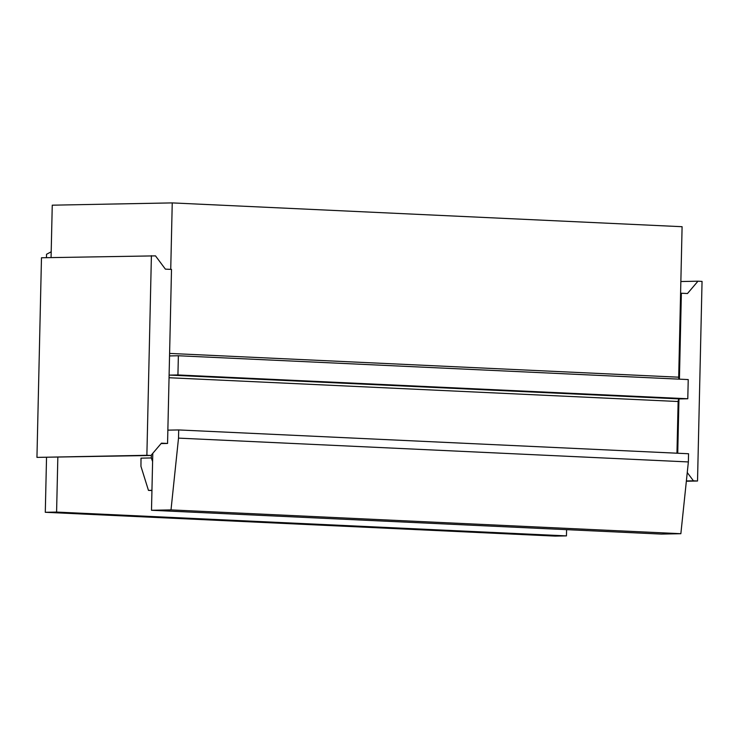 <?xml version="1.0" encoding="UTF-8"?>
<svg xmlns="http://www.w3.org/2000/svg" width="739" height="739" viewBox="0 0 739 739"><rect width="100%" height="100%" fill="white"/><g stroke="black" fill="none" stroke-linecap="round" stroke-linejoin="round"><path stroke-width="1.11" d="M150.95 455.483L36.95 457.386L41.476 257.763L155.486 255.87L165.388 269.135L171.503 269.421L167.559 443.455L161.435 443.169L150.95 455.483L146.876 455.298L151.403 255.676M36.95 457.386L146.876 455.298M161.093 443.576L167.559 443.455M680.859 281.531L697.967 281.199L687.482 293.522L681.367 293.235L679.418 379.162M686.355 481.228L697.524 481.015L702.05 281.393L697.967 281.199M679.741 398.921L169.878 375.107L177.933 374.95L687.787 398.764L679.741 398.921A2.559 1.543 -87.3 0 0 678.956 399.272L677.737 453.247M687.261 472.544L693.441 480.821L697.524 481.015M686.383 480.96L693.441 480.821M169.6 353.418L678.688 377.195L680.591 293.254L681.367 293.235M678.688 377.195A2.559 1.543 -87.3 0 0 679.196 379.144M678.956 399.272A2.559 1.543 -87.3 0 0 678.134 401.508L169.046 377.731M676.961 453.21L678.134 401.508M57.836 457.256L56.589 512.072L566.453 535.886L566.591 529.651M566.453 535.886L555.146 536.098L45.291 512.293L46.529 457.469M56.589 512.072L45.291 512.293M170.737 269.384L172.242 202.902L52.257 205.183L51.065 257.588M680.591 293.254L682.097 226.707L172.242 202.902M152.788 453.33L151.495 510.27L661.35 534.085L680.859 533.706L688.369 461.94L688.554 453.746L178.699 429.941L167.855 430.144M169.554 355.579A2.559 1.543 -87.3 0 0 170.256 355.912A2.559 1.543 -87.3 0 0 170.321 355.912L178.367 355.755L688.231 379.569L687.787 398.764M151.495 510.27L171.005 509.901L178.515 438.125L178.699 429.941M171.005 509.901L680.859 533.706M169.878 375.107A2.559 1.543 -87.3 0 0 169.102 375.458M177.933 374.95L178.367 355.755M178.515 438.125L688.369 461.94M151.356 455.012L151.292 457.949L141.02 458.152L140.946 466.327L148.456 490.382L151.948 490.317M152.603 461.542L151.292 457.949M140.946 460.12L141.02 458.152M151.938 490.548L148.456 490.382M51.194 251.805L46.539 254.262L46.455 257.671"/></g></svg>
